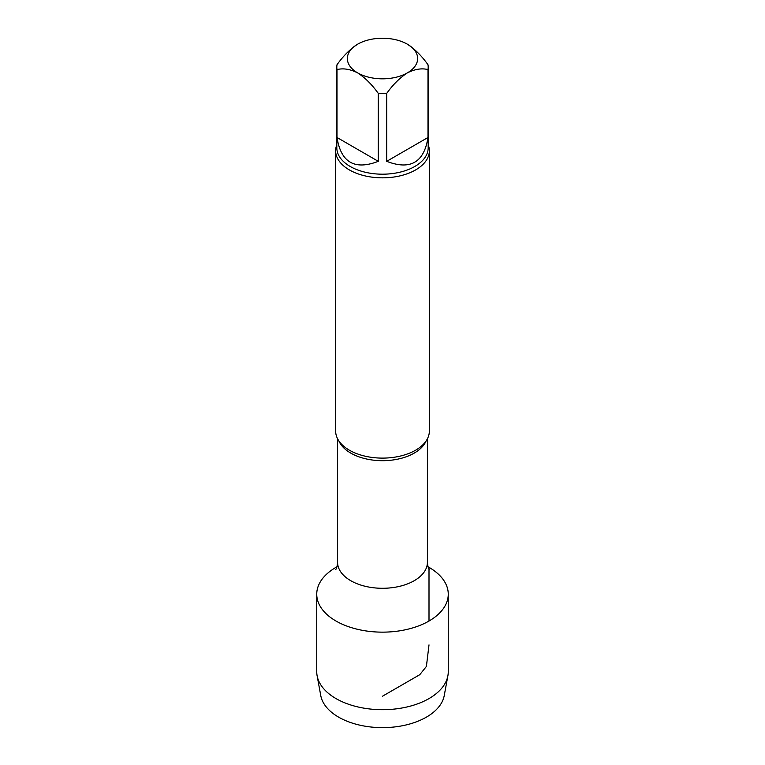 <?xml version="1.0" encoding="UTF-8"?>
<svg xmlns="http://www.w3.org/2000/svg" width="765" height="765" viewBox="0 0 765 765"><rect width="100%" height="100%" fill="white"/><g stroke="black" fill="none" stroke-linecap="round" stroke-linejoin="round"><path stroke-width="1.15" d="M386.707 161.329L427.989 137.49L427.989 69.577C421.725 68.018 414.85 69.118 407.353 72.885C399.856 77.772 392.971 84.619 386.707 93.416L386.707 161.329C410.308 170.423 424.068 162.476 427.989 137.49M337.011 137.49L378.293 161.329L378.293 93.416C372.029 84.619 365.144 77.772 357.647 72.885C350.15 69.118 343.275 68.018 337.011 69.577L337.011 137.49C340.932 162.476 354.692 170.423 378.293 161.329M337.011 69.577A45.69 26.373 180 0 1 336.81 67.148A45.69 26.373 180 0 1 337.011 64.719C343.275 55.922 350.15 49.084 357.647 44.188A35.142 20.292 180 0 1 407.353 44.188C414.85 49.075 421.725 55.922 427.989 64.719A45.69 26.373 180 0 1 428.19 67.148A45.69 26.373 180 0 1 427.989 69.577M407.353 44.188A35.142 20.292 180 0 1 407.353 72.885A35.142 20.292 180 0 1 357.647 72.885A35.142 20.292 180 0 1 357.647 44.188M386.707 93.416A45.69 26.373 180 0 1 378.293 93.416M448.261 594.185A65.761 37.963 180 0 0 428.037 566.798A65.761 37.963 180 0 1 429.002 567.334A65.761 37.963 180 0 1 429.002 621.027A65.761 37.963 180 0 1 335.529 620.75A65.761 37.963 180 0 1 336.963 566.798A65.761 37.963 180 0 0 316.739 594.185L316.739 671.737A65.761 37.963 180 0 0 317.112 675.753A65.761 37.963 180 0 0 360.583 707.529A65.761 37.963 180 0 0 429.002 698.579A65.761 37.963 180 0 0 447.888 675.753A65.761 37.963 180 0 0 448.261 671.737L448.261 594.185A65.761 37.963 180 0 1 429.002 621.027A65.761 37.963 180 0 1 357.332 629.26A65.761 37.963 180 0 1 316.739 594.185M428.19 144.776A46.856 27.052 180 0 1 429.356 150.791L429.356 431.058A46.856 27.052 180 0 1 415.634 450.193A46.856 27.052 180 0 1 413.655 451.264A46.856 27.052 180 0 1 351.345 451.264A46.856 27.052 180 0 1 335.644 431.058L335.644 150.791A46.856 27.052 180 0 1 336.81 144.776M429.356 150.791A46.856 27.052 180 0 1 415.634 169.916A46.856 27.052 180 0 1 364.57 175.778A46.856 27.052 180 0 1 335.644 150.791M447.888 675.753L444.236 695.576A62.089 35.85 180 0 1 426.401 717.14A62.089 35.85 180 0 1 361.807 725.583A62.089 35.85 180 0 1 320.764 695.576L317.112 675.753M382.5 696.207L419.775 674.692L426.401 666.439L429.002 644.895M429.002 621.027L429.002 569.16M429.002 569.074L429.002 567.334M427.406 438.785L427.406 562.352A44.906 25.924 180 0 1 382.5 588.285A44.906 25.924 180 0 1 337.595 562.352C337.183 566.368 336.571 568.72 335.778 569.418M426.095 440.975A44.906 25.924 180 0 1 382.5 460.693A44.906 25.924 180 0 1 338.905 440.975M428.19 67.148L428.19 147.817A45.69 26.373 180 0 1 382.5 174.191A45.69 26.373 180 0 1 336.81 147.817L336.81 67.148M427.406 562.352C427.817 566.368 428.429 568.72 429.222 569.418M337.595 438.785L337.595 562.352"/></g></svg>
